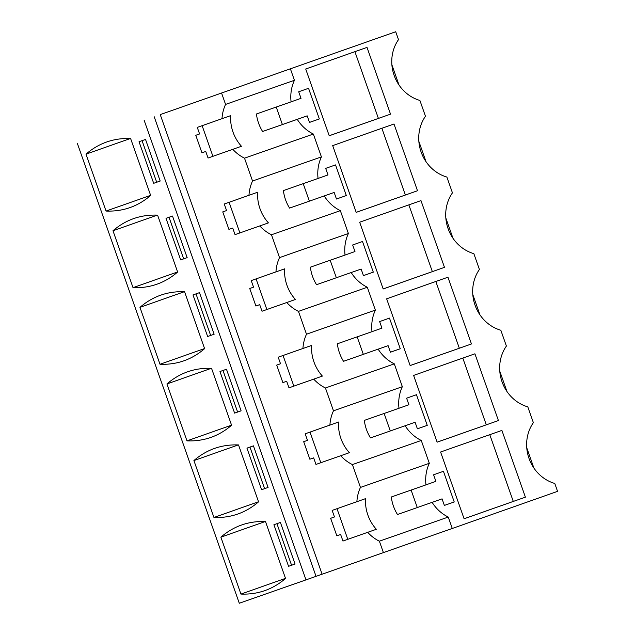 <?xml version="1.0" encoding="UTF-8"?>
<svg xmlns="http://www.w3.org/2000/svg" width="635" height="635" viewBox="0 0 635 635"><rect width="100%" height="100%" fill="white"/><g stroke="black" fill="none" stroke-linecap="round" stroke-linejoin="round"><path stroke-width="0.95" d="M160.242 114.602L395.708 31.75L160.242 114.602L322.104 574.215L383.405 552.609L379.381 541.187A39.045 35.854 -109.3 0 1 367.689 532.336M290.409 68.866L294.434 80.288A39.045 35.854 70.7 0 0 291.084 101.846L256.437 113.982A39.045 35.854 70.7 0 0 262.604 131.493L297.251 119.356A39.045 35.854 70.7 0 0 313.365 134.048L321.413 156.893A39.045 35.854 70.7 0 0 318.056 178.443L327.993 174.942L325.684 168.378L335.534 164.909L346.321 195.548L336.471 199.017L334.161 192.453L289.576 208.097L334.161 192.453M324.223 195.953A39.045 35.854 70.7 0 0 340.344 210.653L348.385 233.49A39.045 35.854 70.7 0 0 345.035 255.048L354.973 251.547L352.655 244.983L362.506 241.506L373.301 272.153L363.45 275.622L361.132 269.057L316.555 284.694L361.132 269.057M351.203 272.558A39.045 35.854 70.7 0 0 367.316 287.25L375.364 310.094A39.045 35.854 70.7 0 0 372.007 331.653L381.945 328.152L379.635 321.58L389.485 318.111L400.272 348.75L390.422 352.227L388.112 345.654L343.527 361.299L388.112 345.654M378.174 349.163A39.045 35.854 70.7 0 0 394.295 363.855L402.336 386.699A39.045 35.854 70.7 0 0 398.986 408.257L408.924 404.749L406.606 398.185L416.457 394.716L427.252 425.355L417.401 428.823L415.092 422.259L370.507 437.904L415.092 422.259M405.154 425.76A39.045 35.854 70.7 0 0 421.267 440.46L429.316 463.296A39.045 35.854 70.7 0 0 425.966 484.854L435.896 481.354L433.586 474.789L443.436 471.313L454.223 501.96L444.373 505.428L442.063 498.864L397.478 514.501L442.063 498.864M432.125 502.364A39.045 35.854 70.7 0 0 448.246 517.057L452.271 528.479L383.405 552.609M395.708 31.75L398.494 39.648A38.544 35.401 70.7 0 0 419.902 100.449L425.466 116.253A38.544 35.401 70.7 0 0 446.881 177.054L452.445 192.857A38.544 35.401 70.7 0 0 473.853 253.659L479.417 269.454A38.544 35.401 70.7 0 0 500.832 330.256L506.397 346.059A38.544 35.401 70.7 0 0 527.804 406.86L533.368 422.664A38.544 35.401 70.7 0 0 554.784 483.465L557.562 491.363L452.271 528.479M297.251 119.356L307.181 115.848L309.499 122.42L319.341 118.943L308.554 88.305L298.704 91.773L301.022 98.338L291.084 101.846M501.896 430.411L525.407 497.165L464.098 518.771L440.595 452.017L501.896 430.411M420.965 200.604L444.476 267.359L383.175 288.965L359.664 222.21L420.965 200.604M498.427 420.56L437.126 442.174L413.615 375.42L474.916 353.806L498.427 420.56L437.118 442.15M390.525 114.149L367.014 47.403L305.713 69.009L329.224 135.763L390.525 114.149L329.216 135.739M447.945 277.209L471.456 343.964L410.147 365.57L386.644 298.815L447.945 277.209M393.994 124L417.497 190.754L356.195 212.368L332.692 145.613L393.994 124M391.874 64.754L399.018 85.042M418.854 141.359L425.998 161.647M445.826 217.956L452.969 238.244M472.805 294.561L479.949 314.849M499.777 371.165L506.92 391.454M526.756 447.77L533.9 468.051M77.438 143.637L239.292 603.25L305.991 579.882L144.137 120.269M130.612 138.525L150.654 195.429A386.961 153.059 -109.4 0 1 130 207.581A386.961 153.059 -109.4 0 1 106.045 211.058L86.003 154.154A386.961 153.059 -109.4 0 1 106.664 142.002A386.961 153.059 -109.4 0 1 130.612 138.525M153.686 183.309L160.179 181.031L145.534 139.446L139.041 141.724L153.686 183.309L160.179 181.023M139.962 307.364A386.961 153.059 -109.4 0 1 160.615 295.204A386.961 153.059 -109.4 0 1 184.571 291.735L204.605 348.639A386.961 153.059 -109.4 0 1 183.952 360.791A386.961 153.059 -109.4 0 1 159.996 364.268L139.962 307.364L184.325 291.719M207.637 336.51L214.13 334.232L199.485 292.648L192.992 294.926L207.637 336.51L214.13 334.232M177.602 271.947L133.025 287.663A386.961 153.059 -109.4 0 0 156.98 284.186A386.961 153.059 -109.4 0 0 177.633 272.034L157.591 215.13A386.961 153.059 -109.4 0 0 133.636 218.607A386.961 153.059 -109.4 0 0 112.982 230.759L157.345 215.122M133.025 287.663L112.982 230.759M187.158 257.635L172.514 216.051L166.013 218.321L180.657 259.905L187.158 257.635M258.532 501.753L213.947 517.469L193.913 460.565L238.276 444.929M213.947 517.469A386.961 153.059 -109.4 0 0 237.903 513.993A386.961 153.059 -109.4 0 0 258.556 501.84L238.522 444.937A386.961 153.059 -109.4 0 0 214.566 448.413A386.961 153.059 -109.4 0 0 193.913 460.565M261.588 489.712L246.944 448.135L253.436 445.857L268.081 487.442L261.588 489.712L268.081 487.434M211.542 368.332A386.961 153.059 -109.4 0 0 187.587 371.808A386.961 153.059 -109.4 0 0 166.934 383.961L186.976 440.865A386.961 153.059 -109.4 0 0 210.931 437.396A386.961 153.059 -109.4 0 0 231.584 425.236L211.542 368.332M241.109 410.837L226.465 369.252L219.964 371.531L234.609 413.115L241.109 410.837L234.609 413.115M285.504 578.358L240.927 594.074A386.961 153.059 -109.4 0 0 264.882 590.598A386.961 153.059 -109.4 0 0 285.536 578.445L265.493 521.541A386.961 153.059 -109.4 0 0 241.538 525.018A386.961 153.059 -109.4 0 0 220.885 537.17L265.247 521.533M240.927 594.074L220.885 537.17M295.061 564.039L280.416 522.462L273.915 524.732L288.56 566.317L295.061 564.039L288.56 566.317M154.186 116.729L316.039 576.342L305.991 579.882M316.039 576.342L322.104 574.215M356.886 501.69A39.045 35.854 -109.3 0 1 360.45 487.426L352.409 464.582A39.045 35.854 -109.3 0 1 340.709 455.732M303.681 441.698L307.491 440.365L303.681 441.698L309.848 459.208L313.658 457.875L315.968 464.439L349.361 452.684A39.045 35.854 70.7 0 1 338.566 422.037L305.181 433.8L310.031 432.102L320.818 462.74M329.906 425.085A39.045 35.854 -109.3 0 1 333.478 410.821L325.43 387.985A39.045 35.854 -109.3 0 1 313.738 379.127M280.511 363.752L276.701 365.101L282.869 382.611L286.679 381.27L288.996 387.834L322.382 376.079A39.045 35.854 70.7 0 1 311.594 345.44L278.201 357.195L283.051 355.497L293.846 386.136M302.935 348.48A39.045 35.854 -109.3 0 1 306.499 334.216L298.458 311.38A39.045 35.854 -109.3 0 1 286.758 302.522M253.54 287.155L249.73 288.496L255.897 306.006L259.707 304.673L262.017 311.237L295.41 299.474A39.045 35.854 70.7 0 1 284.615 268.835L251.23 280.599L256.08 278.892L266.867 309.539M275.955 271.875A39.045 35.854 -109.3 0 1 279.527 257.619L271.478 234.775A39.045 35.854 -109.3 0 1 259.786 225.925M222.75 211.892L226.568 210.558L222.75 211.892L228.917 229.402L232.727 228.068L235.045 234.632L268.43 222.877A39.045 35.854 70.7 0 1 257.643 192.23L224.25 203.994L229.1 202.295L239.895 232.934M248.976 195.278A39.045 35.854 -109.3 0 1 252.547 181.015L244.507 158.171A39.045 35.854 -109.3 0 1 232.807 149.32M195.778 135.295L199.588 133.953L195.778 135.295L201.938 152.797L205.756 151.463L208.066 158.028L241.459 146.272A39.045 35.854 70.7 0 1 230.664 115.633L197.279 127.389L202.128 125.69L212.916 156.329M222.004 118.674A39.045 35.854 -109.3 0 1 225.568 104.41L221.552 92.996M334.462 516.961L330.652 518.303L336.82 535.813L340.638 534.48L342.948 541.044L376.333 529.28A39.045 35.854 70.7 0 1 365.546 498.642L332.153 510.405L337.002 508.706L347.797 539.345M294.434 80.288L225.568 104.41M244.507 158.171L313.365 134.048M321.413 156.893L252.547 181.015M271.478 234.775L340.344 210.653M318.056 178.443L283.408 190.587A39.045 35.854 70.7 0 0 289.576 208.097M303.205 183.65L309.364 201.136M346.321 195.548L336.463 199.001M348.385 233.49L279.527 257.619M298.458 311.38L367.316 287.25M345.035 255.048L310.388 267.184A39.045 35.854 70.7 0 0 316.555 284.694M330.184 260.255L336.344 277.741M373.301 272.153L363.442 275.606M375.364 310.094L306.499 334.216M325.43 387.985L394.295 363.855M372.007 331.653L337.36 343.789A39.045 35.854 70.7 0 0 343.527 361.299M357.164 336.852L363.323 354.346M400.272 348.75L390.414 352.203M402.336 386.699L333.478 410.821M352.409 464.582L421.267 440.46M398.986 408.257L364.339 420.394A39.045 35.854 70.7 0 0 370.507 437.904M384.135 413.456L390.295 430.951M427.252 425.355L417.393 428.808M429.316 463.296L360.45 487.426M379.381 541.187L448.246 517.057M425.966 484.854L391.311 496.999A39.045 35.854 70.7 0 0 397.478 514.501M411.115 490.061L417.274 507.548M454.223 501.96L444.373 505.412M276.233 107.045L282.392 124.539M319.341 118.943L309.491 122.396M307.181 115.848L262.604 131.493M525.407 497.165L464.09 518.747M489.775 434.681L513.278 501.412M444.476 267.359L383.167 288.941M408.853 204.875L432.348 271.605M462.804 358.084L486.299 424.815M354.901 51.673L378.397 118.404M471.456 343.964L410.139 365.546M435.824 281.48L459.327 348.21M417.497 190.754L356.187 212.344M381.873 128.27L405.376 195.001M150.622 195.35L106.045 211.058M130.373 138.517L86.003 154.154M142.057 140.668L156.694 182.245M204.573 348.551L159.996 364.268M196.009 293.87L210.653 335.447M180.657 259.905L187.15 257.627M169.029 217.265L183.674 258.85M249.96 447.072L264.604 488.656M211.296 368.324L166.934 383.961M231.553 425.156L186.976 440.865M222.98 370.475L237.625 412.051M276.931 523.677L291.576 565.253M307.491 440.365L305.181 433.8M276.701 365.101L280.519 363.76L278.201 357.195M249.73 288.496L253.54 287.163L251.23 280.599M226.568 210.558L224.25 203.994M199.588 133.953L197.279 127.389M330.652 518.303L334.47 516.969L332.153 510.405M229.1 202.295L257.643 192.23M256.08 278.892L284.615 268.835M283.051 355.497L311.594 345.44M310.031 432.102L338.566 422.037M337.002 508.706L365.546 498.642M202.128 125.69L230.664 115.633"/></g></svg>
